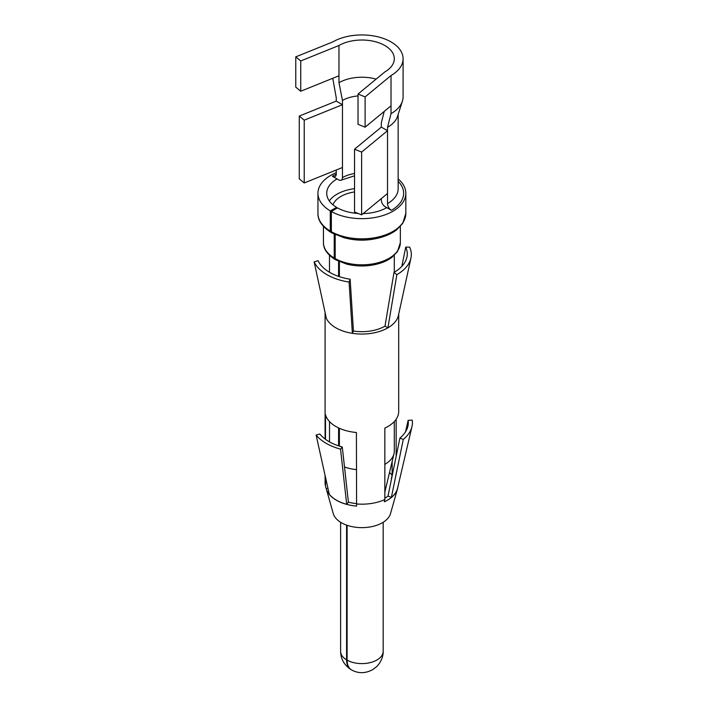 <?xml version="1.0" encoding="UTF-8"?>
<svg xmlns="http://www.w3.org/2000/svg" width="708" height="708" viewBox="0 0 708 708"><rect width="100%" height="100%" fill="white"/><g stroke="black" fill="none" stroke-linecap="round" stroke-linejoin="round"><path stroke-width="1.06" d="M384.807 71.959A32.409 18.709 0 0 0 394.303 58.729A32.409 18.709 0 0 0 374.293 41.445A32.409 18.709 0 0 0 338.973 45.498L300.732 60.959L295.767 56.87L332.76 41.914A41.197 23.789 0 0 1 377.656 36.754A41.197 23.789 0 0 1 403.091 58.729A41.197 23.789 0 0 1 391.02 75.544L365.116 96.907L358.027 94.04L384.807 71.959M336.247 174.257A41.745 24.099 0 0 0 332.371 176.239A5.496 3.168 -120 0 0 335.123 176.513A5.496 3.168 -120 0 0 336.256 173.991L336.256 170M332.371 176.239L338.583 179.823A5.496 3.168 -120 0 0 341.336 180.097A5.496 3.168 -120 0 0 342.468 177.584L342.468 104.704L336.256 101.111L336.256 97.748L332.76 78.287M338.973 45.498L338.973 82.712L342.468 100.43L342.468 104.704L304.228 120.165L299.263 116.068L336.256 101.111M384.232 111.422L381.311 122.856L381.311 127.121L387.524 130.714L387.524 127.352L391.02 113.669L391.02 75.544M391.02 113.669A41.197 23.789 0 0 0 402.401 101.173A41.197 23.789 0 0 0 403.091 96.854L403.091 58.729M381.311 198.629L381.311 200.01A5.496 3.168 -120 0 0 385.196 206.736L391.409 210.32A41.745 24.099 0 0 0 398.144 181.328M381.311 127.13L354.531 149.211L361.62 152.07L387.524 130.714L387.524 203.594A5.496 3.168 -120 0 0 391.409 210.32M376.116 79.128A32.409 18.709 0 0 0 338.973 82.712M387.524 127.352A36.258 20.93 0 0 0 397.542 116.351L402.401 101.173M358.027 95.943A27.462 15.859 0 0 0 342.468 100.43M331.362 231.711A43.94 25.373 -0 0 0 379.063 236.817A43.94 25.373 -0 0 0 405.834 213.462L402.737 223.356L396.772 229.719C391.913 233.525 385.621 236.357 377.922 238.198C366.638 240.711 355.443 240.578 344.345 237.826L331.937 232.967A2.744 1.558 119.1 0 1 331.362 231.711L331.362 211.533A43.94 25.373 -0 0 0 379.063 216.63A43.94 25.373 -0 0 0 405.834 193.284A43.94 25.373 -0 0 0 398.144 178.938M336.256 172.672A43.94 25.373 -0 0 0 317.945 193.284A43.94 25.373 -0 0 0 330.282 210.904L336.601 207.382L336.601 208.4M331.512 232.481A2.744 1.611 -59.1 0 1 330.848 232.339A2.744 1.611 -59.1 0 1 330.282 231.091L330.282 210.904M331.362 211.533L337.468 207.878A35.152 20.293 -0 0 0 358.151 213.462M363.204 213.559A35.152 20.293 -0 0 0 386.754 207.63M337.035 178.929A35.152 20.293 -0 0 0 326.733 193.284A35.152 20.293 -0 0 0 336.601 207.382M347.106 525.301L347.106 660.157C347.177 664.936 348.655 668.193 351.531 669.91C358.372 673.706 365.514 673.574 372.948 669.503L376.798 666.502C382.417 660.644 383.338 654.21 383.178 651.316L383.178 522.274M339.38 261.624L339.38 276.66M339.38 428.287L339.38 446.129M335.185 234.614L335.185 258.588A2.744 1.558 119.1 0 0 335.751 259.845L346.593 264.084C355.85 266.394 365.248 266.589 374.771 264.65C381.842 263.102 387.603 260.624 392.073 257.208L397.489 251.561L400.347 242.614L400.347 226.427M334.229 234.162L334.229 258.039A2.744 1.611 120.9 0 0 334.796 259.296A2.744 1.611 120.9 0 0 335.362 259.438M338.583 261.27L338.583 276.386M338.583 427.924L338.583 445.863M346.584 525.115L346.584 659.856C346.646 664.529 348.115 667.768 350.973 669.591L351.256 669.75M354.531 188.682A35.152 20.293 -0 0 0 329.309 200.904M344.495 466.961A32.409 18.709 -0 0 0 356.407 469.616M384.842 464.386A32.409 18.709 -0 0 0 394.002 453.722A32.409 18.709 -0 0 0 394.303 451.173L394.303 421.543M354.531 191.939A29.665 17.125 -0 0 0 332.946 204.798M342.468 167.495L304.228 182.956L304.228 120.165M304.228 182.956L299.263 178.858L299.263 116.068M338.973 75.774L300.732 91.235L295.767 87.137L295.767 56.87M300.732 91.235L300.732 60.959M354.531 149.211L354.531 212.002L361.62 214.86L361.62 152.07M387.524 193.505L361.62 214.86M391.02 105.819L365.116 127.183L358.027 124.316L358.027 94.04M365.116 127.183L365.116 96.907M391.559 478.758A31.869 18.399 0 0 0 391.347 478.466L392.144 475.422A32.683 18.868 0 0 0 389.524 472.484M384.842 498.246A31.869 18.399 0 0 0 388.002 496.034M348.424 502.158L346.69 504.308L340.539 449.137L342.274 446.978L348.416 502.167A31.869 18.399 180 0 0 352.92 503.14A31.869 18.399 0 0 0 356.407 503.609M353.434 331.034L352.363 333.335L349.097 282.067L350.15 279.226L353.434 331.034A32.683 18.868 0 0 0 385.002 326.149L393.984 272.438A45.383 26.196 0 0 0 406.914 257.19A45.383 26.196 0 0 0 405.728 247.127L409.649 247.11A49.436 28.541 180 0 1 410.941 258.066A49.436 28.541 180 0 1 396.852 274.677L393.984 272.438M392.144 475.422L392.144 461.501M396.153 456.395L396.153 419.242M391.365 497.397L403.286 439.429A50.534 29.178 0 0 0 411.976 426.597L397.551 488.263A35.975 20.771 180 0 1 391.365 497.397L388.011 496.043L399.914 438.066A46.418 26.798 0 0 0 407.897 426.269A46.418 26.798 0 0 0 408.135 420.357L405.516 431.853M397.931 486.617A36.09 20.842 180 0 1 397.515 488.839A36.09 20.842 180 0 1 386.294 500.839A36.09 20.842 180 0 1 384.338 501.804L384.842 499.547L384.842 428.092A36.807 21.249 180 0 0 386.754 427.145L387.108 426.959A36.807 21.249 180 0 0 398.692 411.481L398.692 314.131M397.515 488.839L390.524 513.583A29.01 16.753 180 0 1 353.726 526.964A29.01 16.753 0 0 1 333.264 513.583L326.273 488.839A36.09 20.842 180 0 0 326.662 490.007A36.09 20.842 180 0 0 351.734 505.477A36.09 20.842 180 0 0 354.053 505.822A36.09 20.842 180 0 0 356.593 506.096L356.407 432.491A36.807 21.249 180 0 1 353.929 432.225L353.46 432.163A36.807 21.249 180 0 1 351.531 431.871A36.807 21.249 180 0 1 326.069 416.348L325.963 416.074A36.807 21.249 180 0 1 325.503 414.649L325.503 439.323M346.69 504.308A35.975 20.771 180 0 1 329.282 494.264L316.095 435.022L319.821 434.013A46.418 26.798 0 0 0 342.274 446.978M326.273 488.839A36.09 20.842 180 0 1 326.193 488.547L327.946 488.272M329.512 441.889L329.512 421.57M401.834 266.35L405.728 247.136M385.002 326.149L387.913 327.831L396.852 274.677M325.096 312.52A36.807 21.249 0 0 0 325.087 312.803A36.807 21.249 0 0 0 326.131 317.821A36.807 21.249 0 0 0 326.344 318.308A36.807 21.249 0 0 0 351.531 333.194A36.807 21.249 0 0 0 352.363 333.326A36.807 21.249 0 0 0 387.294 328.185A36.807 21.249 0 0 0 387.913 327.831M326.344 318.299L314.14 261.88L318.06 260.694A45.383 26.196 0 0 0 349.115 279.049A45.383 26.196 0 0 0 350.15 279.218M387.913 327.822A36.807 21.249 0 0 0 398.409 315.458L410.941 258.066M356.407 503.946A36.807 21.249 0 0 0 384.842 499.547M403.286 439.429L399.914 438.066M411.976 426.597A50.534 29.178 0 0 0 412.233 420.145L408.135 420.357M326.193 488.547L325.503 486.104L325.503 477.272M325.087 475.422L325.087 482.936A36.807 21.249 0 0 0 325.503 486.104M316.095 435.022A50.534 29.178 0 0 0 340.539 449.137M314.14 261.88A49.436 28.541 180 0 0 347.973 281.881A49.436 28.541 0 0 0 349.097 282.067M387.524 203.594A36.258 20.93 0 0 0 398.144 188.797L398.144 114.466M354.531 173.522A27.462 15.859 0 0 0 342.468 177.584M317.945 193.284L317.945 213.462A43.94 25.373 -0 0 0 330.282 231.091M348.363 238.729A38.453 22.196 -0 0 0 375.417 238.729M335.185 258.588A38.453 22.196 -0 0 0 376.913 263.049A38.453 22.196 -0 0 0 400.347 242.614M323.441 226.427L323.441 242.614A38.453 22.196 -0 0 0 334.229 258.039M347.106 660.157A21.284 12.284 -0 0 0 370.204 662.626A21.284 12.284 -0 0 0 383.178 651.316M350.973 669.582C344.23 665.166 340.778 659.077 340.61 651.316A21.284 12.284 -0 0 0 346.584 659.856M354.531 175.796L341.336 180.097M405.834 213.462L405.834 193.284M317.945 213.462C317.874 217.037 318.724 224.454 330.848 232.339M323.441 242.614C323.388 245.986 324.282 252.473 334.796 259.296M394.303 272.253L394.303 255.305M329.486 272.253L329.486 255.305M384.842 492.14L394.002 453.722M340.61 651.316L340.61 522.274M325.087 439.022L325.087 312.803"/></g></svg>
